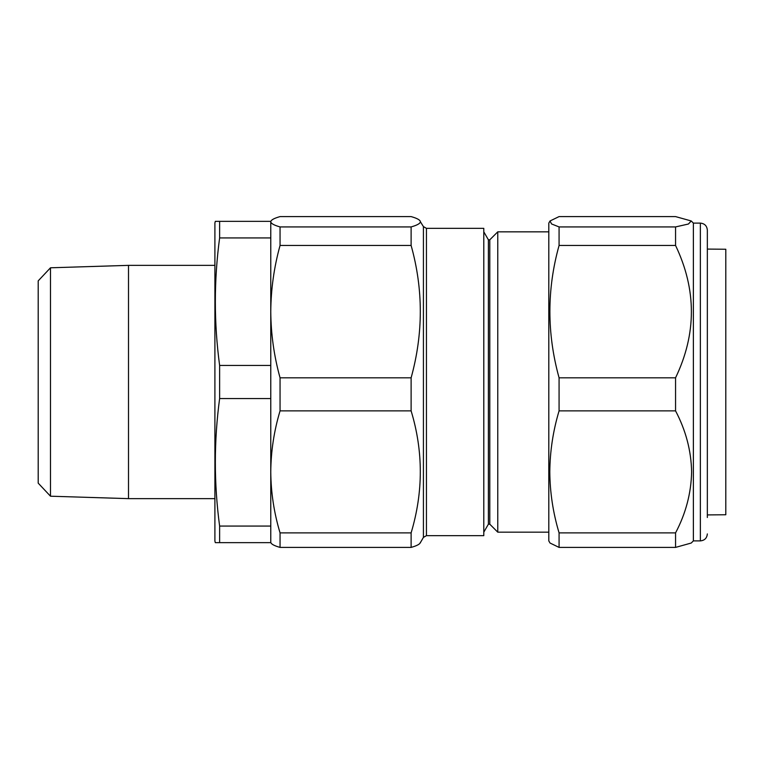 <?xml version="1.0" encoding="UTF-8"?>
<svg xmlns="http://www.w3.org/2000/svg" width="764" height="764" viewBox="0 0 764 764"><rect width="100%" height="100%" fill="white"/><g stroke="black" fill="none" stroke-linecap="round" stroke-linejoin="round"><path stroke-width="1.15" d="M707.34 514.917L725.8 514.755L725.8 249.245L707.34 249.083M215.314 542.641L219.621 542.641L219.621 526.071C213.92 483.574 213.92 441.067 219.621 398.569L219.621 365.431C213.92 322.933 213.92 280.426 219.621 237.929L219.621 221.359L215.314 221.359L214.904 222.916L214.904 541.084L215.314 542.641L270.771 542.641L270.771 221.761C270.924 220.022 274.009 218.303 280.054 216.594L411.118 216.594C417.163 218.303 420.248 220.022 420.401 221.761C420.229 223.508 417.134 225.227 411.118 226.927L411.118 245.464C423.371 289.336 423.371 333.457 411.118 377.817L411.118 410.87C423.371 451.323 423.371 491.997 411.118 532.89L411.118 547.406C417.134 545.716 420.229 543.987 420.401 542.239M50.491 496.208L38.2 483.134L38.2 280.865L50.491 267.792L50.491 496.208L128.505 498.634L128.505 265.366L50.491 267.792M214.904 265.366L128.505 265.366M214.904 498.634L128.505 498.634M548.8 532.164L497.765 532.164L489.791 524.19L489.791 239.81L488.397 239.81L483.793 231.836M497.765 532.164L497.765 231.836L548.8 231.836M489.791 524.19L488.397 524.19L488.397 239.81M426.446 535.65L483.793 535.65L483.793 228.35L426.446 228.35L426.446 535.65L423.418 537.398L423.418 226.602L420.401 221.761M559.076 532.89L559.076 547.406L550.032 543.032L548.8 540.893L548.8 223.107L550.032 220.968L551.56 223.957L559.076 226.927L559.076 245.464C546.823 289.336 546.823 333.457 559.076 377.817L559.076 410.87C553.069 430.906 549.975 451.247 549.803 471.885C549.956 492.398 553.04 512.73 559.076 532.89L675.557 532.89C685.824 513.456 691.172 493.114 691.621 471.885C691.2 450.741 685.843 430.409 675.557 410.87L675.557 377.817C696.663 333.82 696.663 289.699 675.557 245.464L675.557 226.927L688.44 224.014L691.229 220.968L675.557 216.594L559.076 216.594L550.032 220.968M700.359 223.107L693.368 223.107L693.368 540.893L700.359 540.893L700.359 223.107C704.599 223.518 706.929 225.848 707.34 230.088L707.34 517.495M559.076 547.406L675.557 547.406L675.557 532.89M693.368 540.893L691.229 543.032L675.557 547.406M559.076 410.87L675.557 410.87M559.076 377.817L675.557 377.817M559.076 245.464L675.557 245.464M559.076 226.927L675.557 226.927M707.34 457.817L707.34 246.505M411.118 410.87L280.054 410.87L280.054 377.817C274.018 355.995 270.924 333.935 270.771 311.645C270.933 289.298 274.028 267.247 280.054 245.464L280.054 226.927C274.037 225.227 270.943 223.508 270.771 221.761M411.118 377.817L280.054 377.817M411.118 532.89L280.054 532.89C274.018 512.778 270.924 492.436 270.771 471.885C270.933 451.285 274.028 430.953 280.054 410.87M411.118 547.406L280.054 547.406L280.054 532.89M270.771 542.239C270.943 543.987 274.037 545.716 280.054 547.406M411.118 226.927L280.054 226.927M411.118 245.464L280.054 245.464M219.621 526.071L270.771 526.071M219.621 398.569L270.771 398.569M219.621 365.431L270.771 365.431M219.621 237.929L270.771 237.929M219.621 221.359L270.771 221.359M215.725 221.359L217.482 221.359M488.397 524.19L483.793 532.164M426.446 228.35L423.418 226.602M423.418 537.398L420.171 543.032M693.368 223.107L691.229 220.968M700.359 540.893C704.599 540.482 706.929 538.152 707.34 533.912M489.791 239.81L497.765 231.836"/></g></svg>
